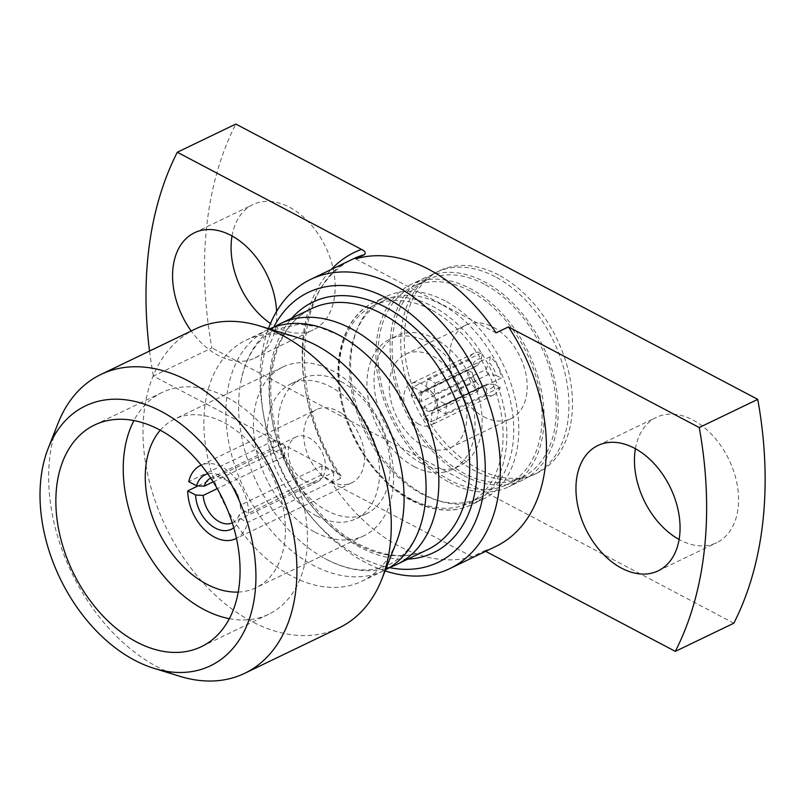<?xml version="1.0" encoding="UTF-8"?>
<svg xmlns="http://www.w3.org/2000/svg" width="805" height="805" viewBox="0 0 805 805"><rect width="100%" height="100%" fill="white"/><g stroke="black" fill="none" stroke-linecap="round" stroke-linejoin="round"><path stroke-width="0.6" stroke-dasharray="4.03 3.02" d="M269.474 328.943A133.721 90.563 -115.7 0 0 267.954 329.648A133.721 90.563 -115.7 0 0 226.618 397.72A133.721 90.563 -115.7 0 0 313.638 565.513A133.721 90.563 -115.7 0 0 383.985 570.614A133.721 90.563 -115.7 0 0 385.484 569.86M414.334 466.679A72.209 48.904 -115.7 0 0 452.329 469.426A72.209 48.904 -115.7 0 0 473.41 408.165A72.209 48.904 -115.7 0 0 427.656 342.065A72.209 48.904 -115.7 0 0 389.67 339.308A72.209 48.904 -115.7 0 0 368.579 400.568A72.209 48.904 -115.7 0 0 414.334 466.679M421.428 463.257A72.209 48.904 -115.7 0 0 459.414 466.015A72.209 48.904 -115.7 0 0 480.505 404.754A72.209 48.904 -115.7 0 0 434.75 338.653A72.209 48.904 -115.7 0 0 396.764 335.896A72.209 48.904 -115.7 0 0 375.673 397.157A72.209 48.904 -115.7 0 0 421.428 463.257M423.299 445.728A51.882 35.138 -115.7 0 0 450.599 447.701A51.882 35.138 -115.7 0 0 465.753 403.687A51.882 35.138 -115.7 0 0 432.869 356.182A51.882 35.138 -115.7 0 0 405.579 354.21A51.882 35.138 -115.7 0 0 390.425 398.223A51.882 35.138 -115.7 0 0 423.299 445.728M483.584 416.698A51.882 35.138 -115.7 0 0 510.883 418.67A51.882 35.138 -115.7 0 0 526.027 374.657A51.882 35.138 -115.7 0 0 493.153 327.162A51.882 35.138 -115.7 0 0 465.853 325.18A51.882 35.138 -115.7 0 0 450.709 369.203A51.882 35.138 -115.7 0 0 483.584 416.698M498.728 275.008A112.328 76.073 -115.7 0 0 439.631 270.722A112.328 76.073 -115.7 0 0 406.827 366.013A112.328 76.073 -115.7 0 0 478.009 468.852A112.328 76.073 -115.7 0 0 537.106 473.129A112.328 76.073 -115.7 0 0 569.91 377.837A112.328 76.073 -115.7 0 0 498.728 275.008M495.176 276.719A112.328 76.073 -115.7 0 0 436.089 272.432A112.328 76.073 -115.7 0 0 403.285 367.724A112.328 76.073 -115.7 0 0 474.467 470.553A112.328 76.073 -115.7 0 0 533.554 474.839A112.328 76.073 -115.7 0 0 566.358 379.547A112.328 76.073 -115.7 0 0 495.176 276.719M232.031 235.956A69.532 47.093 64.3 0 1 252.961 204.601A69.532 47.093 64.3 0 1 289.548 207.257A69.532 47.093 64.3 0 1 333.612 270.913A69.532 47.093 64.3 0 1 313.296 329.899A69.532 47.093 64.3 0 1 276.719 327.253A69.532 47.093 64.3 0 1 270.48 323.489M276.598 311.424A69.532 47.093 64.3 0 1 254.793 358.074A69.532 47.093 64.3 0 1 218.215 355.428A69.532 47.093 64.3 0 1 191.177 330.996M635.407 448.727A69.532 47.093 64.3 0 1 656.347 417.372A69.532 47.093 64.3 0 1 692.924 420.019A69.532 47.093 64.3 0 1 736.988 483.674A69.532 47.093 64.3 0 1 716.681 542.671A69.532 47.093 64.3 0 1 680.104 540.014A69.532 47.093 64.3 0 1 679.108 539.481M485.657 551.334L484.55 550.751L472.133 556.728A160.467 108.675 64.3 0 1 399.109 546.243A160.467 108.675 64.3 0 1 331.751 482.678L340.616 478.412L341.089 476.057L337.607 473.249L153.393 376.076L211.896 347.911A374.426 253.575 -115.7 0 1 235.815 124.061M385.092 570.876A160.467 108.675 64.3 0 1 365.42 562.464A160.467 108.675 64.3 0 1 317.311 523.914A160.467 108.675 64.3 0 1 262.883 410.892A160.467 108.675 64.3 0 1 268.437 328.621M273.71 327.222A149.77 101.43 -115.7 0 0 263.617 415.179A149.77 101.43 -115.7 0 0 314.413 520.674A149.77 101.43 -115.7 0 0 359.322 556.647A149.77 101.43 -115.7 0 0 389.469 567.616M316.576 515.935A74.885 50.715 -115.7 0 0 355.971 518.792A74.885 50.715 -115.7 0 0 377.847 455.268A74.885 50.715 -115.7 0 0 330.392 386.712A74.885 50.715 -115.7 0 0 290.997 383.854A74.885 50.715 -115.7 0 0 269.122 447.389A74.885 50.715 -115.7 0 0 316.576 515.935M341.028 381.59A74.885 50.715 64.3 0 1 388.483 450.146A74.885 50.715 64.3 0 1 366.607 513.671A74.885 50.715 64.3 0 1 327.222 510.813A74.885 50.715 64.3 0 1 279.768 442.267A74.885 50.715 64.3 0 1 301.634 378.732A74.885 50.715 64.3 0 1 341.028 381.59M238.23 592.067A93.601 63.394 -115.7 0 0 255.95 587.741A93.601 63.394 -115.7 0 0 283.29 508.327A93.601 63.394 -115.7 0 0 223.971 422.635A93.601 63.394 -115.7 0 0 174.725 419.063A93.601 63.394 -115.7 0 0 160.286 430.212M314.856 532.095A93.601 63.394 -115.7 0 0 364.091 535.667A93.601 63.394 -115.7 0 0 391.431 456.254A93.601 63.394 -115.7 0 0 332.113 370.562A93.601 63.394 -115.7 0 0 282.877 366.989A93.601 63.394 -115.7 0 0 255.537 446.403A93.601 63.394 -115.7 0 0 314.856 532.095M229.345 618.683A123.024 83.318 -115.7 0 0 268.709 614.245A123.024 83.318 -115.7 0 0 304.642 509.877A123.024 83.318 -115.7 0 0 226.678 397.247A123.024 83.318 -115.7 0 0 161.966 392.558A123.024 83.318 -115.7 0 0 133.952 420.572M58.081 423.229A165.82 112.297 -115.7 0 0 157.498 666.963A165.82 112.297 -115.7 0 0 179.958 676.341M195.192 329.064A165.82 112.297 -115.7 0 0 146.762 469.738A165.82 112.297 -115.7 0 0 251.844 621.53A165.82 112.297 -115.7 0 0 339.076 627.86M298.192 337.778A133.721 90.563 -115.7 0 0 245.968 340.233A133.721 90.563 -115.7 0 0 206.915 453.678A133.721 90.563 -115.7 0 0 291.651 576.098A133.721 90.563 -115.7 0 0 361.998 581.2A133.721 90.563 -115.7 0 0 396.493 541.896M274.515 326.941A133.721 90.563 -115.7 0 0 240.433 383.935A133.721 90.563 -115.7 0 0 239.377 391.572A133.721 90.563 -115.7 0 0 324.385 558.278A133.721 90.563 -115.7 0 0 326.397 559.364A133.721 90.563 -115.7 0 0 390.184 567.173M240.262 505.238L240.765 509.082L248.604 513.218L333.713 472.233L321.819 465.964L240.262 505.238A24.875 16.845 -115.7 0 0 239.91 502.36A24.875 16.845 -115.7 0 0 231.468 484.841A24.875 16.845 -115.7 0 0 224.011 478.864A24.875 16.845 -115.7 0 0 210.93 477.918A24.875 16.845 -115.7 0 0 210.689 478.039M321.819 465.964A24.875 16.845 64.3 0 1 320.833 475.192L332.717 481.471A40.653 27.531 -115.7 0 0 333.713 472.233M232.273 522.848A24.875 16.845 -115.7 0 0 232.514 522.737A24.875 16.845 -115.7 0 0 239.276 514.465L320.833 475.192M304.521 480.806A24.875 16.845 -115.7 0 0 317.613 481.762A24.875 16.845 -115.7 0 0 324.878 460.661A24.875 16.845 -115.7 0 0 309.11 437.89A24.875 16.845 -115.7 0 0 296.029 436.944A24.875 16.845 -115.7 0 0 288.764 458.045A24.875 16.845 -115.7 0 0 304.521 480.806M240.765 509.082A30.218 20.467 -115.7 0 0 240.272 504.504A30.218 20.467 -115.7 0 0 230.019 483.221A30.218 20.467 -115.7 0 0 220.962 475.956A30.218 20.467 -115.7 0 0 207.801 473.823M483.684 385.776A10.696 7.245 -115.7 0 0 485.204 385.323A10.696 7.245 -115.7 0 0 486.955 383.935L494.864 384.518A16.05 10.868 -115.7 0 1 486.693 389.127L483.684 385.776L432.275 410.53L431.067 421.84A23.003 15.577 64.3 0 1 427.032 420.291A23.003 15.577 64.3 0 1 423.118 417.644L424.326 406.344L475.735 381.58L478.744 384.931A16.05 10.868 -115.7 0 1 477.818 383.965A16.05 10.868 -115.7 0 1 472.384 372.665L473.189 376.67A10.696 7.245 -115.7 0 0 475.735 381.58M418.872 424.215A23.003 15.577 64.3 0 1 404.301 403.164A23.003 15.577 64.3 0 1 411.013 383.643A23.003 15.577 64.3 0 1 423.118 384.528A23.003 15.577 64.3 0 1 437.689 405.579A23.003 15.577 64.3 0 1 430.977 425.09A23.003 15.577 64.3 0 1 418.872 424.215M433.986 394.541A10.696 7.245 -115.7 0 0 430.142 391.21A10.696 7.245 -115.7 0 0 426.036 390.355L427.244 379.044A23.003 15.577 64.3 0 1 431.269 380.594A23.003 15.577 64.3 0 1 435.193 383.24L433.986 394.541L485.395 369.787L489.48 363.015A16.05 10.868 -115.7 0 1 495.85 375.291L487.941 374.697L436.531 399.461L446.262 404.593L501.223 378.129A23.003 15.577 -115.7 0 0 490.154 356.776L489.48 363.015M427.244 379.044L482.205 352.58A23.003 15.577 -115.7 0 0 474.135 353.254A23.003 15.577 -115.7 0 0 467.987 360.6L413.025 387.064L422.766 392.196L474.175 367.442L473.37 363.437A16.05 10.868 -115.7 0 1 481.531 358.829L477.446 365.591L426.036 390.355M422.766 392.196A10.696 7.245 -115.7 0 0 421.78 401.423L412.039 396.291A23.003 15.577 64.3 0 1 413.025 387.064M412.039 396.291L467.001 369.827A23.003 15.577 -115.7 0 0 478.079 391.18L423.118 417.644M446.262 404.593A23.003 15.577 64.3 0 1 445.276 413.82L435.545 408.688L486.955 383.935M435.545 408.688A10.696 7.245 -115.7 0 0 436.531 399.461M487.941 374.697A10.696 7.245 -115.7 0 0 485.395 369.787M426.388 410.53A10.696 7.245 -115.7 0 0 432.023 410.932A10.696 7.245 -115.7 0 0 435.143 401.856A10.696 7.245 -115.7 0 0 428.371 392.065A10.696 7.245 -115.7 0 0 422.736 391.663A10.696 7.245 -115.7 0 0 419.616 400.729A10.696 7.245 -115.7 0 0 426.388 410.53M424.326 406.344A10.696 7.245 -115.7 0 0 428.169 409.675A10.696 7.245 -115.7 0 0 432.275 410.53M341.491 413.307A40.653 27.531 -115.7 0 0 316.486 409.574A40.653 27.531 -115.7 0 0 304.22 441.744A40.653 27.531 -115.7 0 0 326.75 479.096A40.653 27.531 -115.7 0 0 351.755 482.829A40.653 27.531 -115.7 0 0 364.031 450.669A40.653 27.531 -115.7 0 0 341.491 413.307M198.141 485.848L272.835 449.884L284.728 456.153L217.239 488.655M284.728 456.153A24.875 16.845 64.3 0 1 285.715 446.926L273.821 440.647A40.653 27.531 -115.7 0 0 272.835 449.884M273.821 440.647L188.722 481.632M248.604 513.218A40.653 27.531 -115.7 0 0 225.541 469.144A40.653 27.531 -115.7 0 0 201.19 465.109L316.486 409.574M332.717 481.471L247.618 522.445L239.779 518.309L239.276 514.465M351.755 482.829L236.449 538.354A40.653 27.531 -115.7 0 0 247.618 522.445M472.384 372.665L467.001 369.827M477.446 365.591A10.696 7.245 -115.7 0 0 475.926 366.044A10.696 7.245 -115.7 0 0 474.175 367.442M473.189 376.67L421.78 401.423M481.531 358.829L482.205 352.58M490.154 356.776L435.193 383.24M495.85 375.291L501.223 378.129M486.693 389.127L486.029 395.376A23.003 15.577 -115.7 0 0 494.089 394.702A23.003 15.577 -115.7 0 0 500.237 387.356L494.864 384.518M500.237 387.356L445.276 413.82M431.067 421.84L486.029 395.376M478.079 391.18L478.744 384.931M467.987 360.6L473.37 363.437M233.762 527.738A30.218 20.467 -115.7 0 0 239.779 518.309M213.164 481.863L285.715 446.926M472.133 556.728L331.751 482.678M355.679 258.838L496.061 332.888M484.55 550.751A160.467 108.675 -115.7 0 0 495.93 546.384M149.539 351.05A374.426 253.575 -115.7 0 0 153.393 376.076M733.828 623.211L211.896 347.911M441.744 304.632A109.651 74.261 -115.7 0 0 384.066 300.456A109.651 74.261 -115.7 0 0 355.78 332.676A109.651 74.261 -115.7 0 0 421.518 493.857A109.651 74.261 -115.7 0 0 436.38 500.056A109.651 74.261 -115.7 0 0 479.206 498.043A109.651 74.261 -115.7 0 0 511.235 405.016A109.651 74.261 -115.7 0 0 441.744 304.632M445.064 300.849A112.328 76.073 -115.7 0 0 385.967 296.562A112.328 76.073 -115.7 0 0 356.997 329.577A112.328 76.073 -115.7 0 0 424.346 494.693A112.328 76.073 -115.7 0 0 439.56 501.042A112.328 76.073 -115.7 0 0 483.443 498.969A112.328 76.073 -115.7 0 0 516.246 403.677A112.328 76.073 -115.7 0 0 445.064 300.849M431.108 309.754A109.651 74.261 -115.7 0 0 373.419 305.578A109.651 74.261 -115.7 0 0 341.401 398.596A109.651 74.261 -115.7 0 0 410.882 498.979A109.651 74.261 -115.7 0 0 468.57 503.165A109.651 74.261 -115.7 0 0 500.599 410.137A109.651 74.261 -115.7 0 0 431.108 309.754M449.643 482.507A112.328 76.073 -115.7 0 0 508.73 486.794A112.328 76.073 -115.7 0 0 541.544 391.502A112.328 76.073 -115.7 0 0 470.362 288.663A112.328 76.073 -115.7 0 0 411.264 284.386A112.328 76.073 -115.7 0 0 378.461 379.678A112.328 76.073 -115.7 0 0 449.643 482.507M463.831 475.685A112.328 76.073 -115.7 0 0 522.918 479.961A112.328 76.073 -115.7 0 0 555.722 384.669A112.328 76.073 -115.7 0 0 484.54 281.841A112.328 76.073 -115.7 0 0 425.453 277.554A112.328 76.073 -115.7 0 0 392.649 372.846A112.328 76.073 -115.7 0 0 463.831 475.685M484.298 284.145A109.651 74.261 -115.7 0 0 426.61 279.959A109.651 74.261 -115.7 0 0 394.591 372.987A109.651 74.261 -115.7 0 0 464.072 473.37A109.651 74.261 -115.7 0 0 521.761 477.556A109.651 74.261 -115.7 0 0 553.78 384.528A109.651 74.261 -115.7 0 0 484.298 284.145M470.11 290.977A109.651 74.261 -115.7 0 0 412.432 286.791A109.651 74.261 -115.7 0 0 380.403 379.819A109.651 74.261 -115.7 0 0 449.894 480.203A109.651 74.261 -115.7 0 0 507.573 484.379A109.651 74.261 -115.7 0 0 539.602 391.361A109.651 74.261 -115.7 0 0 470.11 290.977M341.089 476.057C284.99 394.108 296.783 280.331 353.154 258.938A160.467 108.675 -115.7 0 0 340.616 478.412M357.249 544.512A133.721 90.563 -115.7 0 0 427.596 549.614C408.185 559.083 385.404 557.342 359.251 544.391C319.666 524.387 283.189 472.344 273.871 420.743C263.044 367.191 281.529 321.789 311.565 308.647A133.721 90.563 -115.7 0 0 272.513 422.092A133.721 90.563 -115.7 0 0 357.249 544.512M407.833 559.123A139.074 94.185 64.3 0 1 360.308 547.42A139.074 94.185 64.3 0 1 276.689 438.423A139.074 94.185 64.3 0 1 291.802 318.166M337.607 473.249A165.82 112.297 64.3 0 1 331.207 269.504M412.412 500.438A112.328 76.073 -115.7 0 0 471.499 504.725A112.328 76.073 -115.7 0 0 504.312 409.423A112.328 76.073 -115.7 0 0 433.13 306.594A112.328 76.073 -115.7 0 0 374.033 302.308A112.328 76.073 -115.7 0 0 341.229 397.61A112.328 76.073 -115.7 0 0 412.412 500.438M339.136 335.192L318.227 326.77L298.997 324.214L275.723 329.466C268.779 332.767 262.581 337.748 257.117 344.379C249.037 354.089 243.482 367.271 240.433 383.935M424.265 510.179C421.216 526.842 415.662 540.024 407.592 549.735C402.128 556.366 395.919 561.337 388.976 564.647C382.063 568.018 374.305 569.769 365.701 569.9C353.083 570.161 339.308 566.287 324.385 558.278M459.414 466.015L452.329 469.426M510.883 418.67L450.599 447.701M439.631 270.722L436.089 272.432M254.793 358.074L313.296 329.899M658.178 570.846L716.681 542.671M314.413 520.674L317.311 523.914M263.617 415.179L262.883 410.892M366.607 513.671L355.971 518.792M364.091 535.667L255.95 587.741M268.709 614.245L201.341 646.687M267.954 329.648L245.968 340.233M317.613 481.762L232.514 522.737M474.135 353.254L411.013 383.643M485.204 385.323L432.023 410.932M476.973 383.009L477.818 383.965M475.926 366.044L422.736 391.663M494.089 394.702L430.977 425.09M231.468 484.841L230.019 483.221M239.91 502.36L240.272 504.504M296.029 436.944L210.93 477.918M383.985 570.614L361.998 581.2M161.966 392.558L94.588 425M282.877 366.989L174.725 419.063M301.634 378.732L290.997 383.854M597.833 445.547L656.347 417.372M194.458 232.776L252.961 204.601M537.106 473.129L533.554 474.839M465.853 325.18L405.579 354.21M396.764 335.896L389.67 339.308M355.78 332.676L356.997 329.577M384.066 300.456L373.419 305.578M483.443 498.969L471.499 504.725C454 513.137 433.965 511.728 411.415 500.499C377.344 483.262 346.794 438.604 339.931 394.893C332.153 351.151 347.931 313.98 374.033 302.308L385.967 296.562M436.38 500.056L439.56 501.042M479.206 498.043L468.57 503.165M522.918 479.961L508.73 486.794M426.61 279.959L412.432 286.791M521.761 477.556L507.573 484.379M425.453 277.554L411.264 284.386"/><path stroke-width="1.21" d="M385.484 569.86A133.721 90.563 -115.7 0 0 424.265 510.179A133.721 90.563 -115.7 0 0 425.322 502.531A133.721 90.563 -115.7 0 0 340.324 335.836A133.721 90.563 -115.7 0 0 338.301 334.749A133.721 90.563 -115.7 0 0 269.474 328.943M191.177 330.996A69.532 47.093 64.3 0 1 194.458 232.776A69.532 47.093 64.3 0 1 231.035 235.422A69.532 47.093 64.3 0 1 276.598 311.424M634.421 448.194A69.532 47.093 64.3 0 1 678.484 511.849A69.532 47.093 64.3 0 1 658.178 570.846A69.532 47.093 64.3 0 1 621.591 568.189A69.532 47.093 64.3 0 1 577.527 504.534A69.532 47.093 64.3 0 1 597.833 445.547A69.532 47.093 64.3 0 1 634.421 448.194M268.437 328.621A160.467 108.675 64.3 0 1 310.599 279.426A160.467 108.675 64.3 0 1 395.014 285.544A160.467 108.675 64.3 0 1 496.705 432.446A160.467 108.675 64.3 0 1 449.834 568.582A160.467 108.675 64.3 0 1 385.092 570.876M757.747 399.361L235.815 124.061L177.311 152.236L361.526 249.409C364.947 251.059 365.953 252.78 364.544 254.571L355.679 258.838A160.467 108.675 64.3 0 1 428.703 269.323A160.467 108.675 64.3 0 1 496.061 332.888L508.468 326.911L699.243 427.536L757.747 399.361A374.426 253.575 -115.7 0 1 733.828 623.211L675.325 651.376L485.657 551.334M389.469 567.616A149.77 101.43 -115.7 0 0 485.254 468.208A149.77 101.43 -115.7 0 0 386.933 298.192A149.77 101.43 -115.7 0 0 273.71 327.222M160.286 430.212A93.601 63.394 -115.7 0 0 150.515 511.125A93.601 63.394 -115.7 0 0 206.704 584.168A93.601 63.394 -115.7 0 0 238.23 592.067M136.619 641.998A123.024 83.318 -115.7 0 0 201.341 646.687A123.024 83.318 -115.7 0 0 237.274 542.318A123.024 83.318 -115.7 0 0 159.31 429.689A123.024 83.318 -115.7 0 0 94.588 425A123.024 83.318 -115.7 0 0 58.654 529.368A123.024 83.318 -115.7 0 0 136.619 641.998M133.952 420.572A123.024 83.318 -115.7 0 0 203.987 609.556A123.024 83.318 -115.7 0 0 229.345 618.683M161.262 411.425A144.196 97.657 -115.7 0 0 48.209 448.305A144.196 97.657 -115.7 0 0 134.666 660.261A144.196 97.657 -115.7 0 0 154.208 668.412A144.196 97.657 -115.7 0 0 255.869 580.858A144.196 97.657 -115.7 0 0 161.262 411.425M154.208 668.412L179.958 676.341A165.82 112.297 -115.7 0 0 244.73 673.292A165.82 112.297 -115.7 0 0 293.151 532.618A165.82 112.297 -115.7 0 0 188.078 380.815A165.82 112.297 -115.7 0 0 100.846 374.496A165.82 112.297 -115.7 0 0 58.081 423.229L48.209 448.305M244.73 673.292L339.076 627.86A165.82 112.297 -115.7 0 0 381.842 579.127A165.82 112.297 -115.7 0 0 282.424 335.383A165.82 112.297 -115.7 0 0 259.955 326.015A165.82 112.297 -115.7 0 0 195.192 329.064L100.846 374.496M381.842 579.127L396.493 541.896A133.721 90.563 -115.7 0 0 316.315 345.335A133.721 90.563 -115.7 0 0 298.192 337.778L259.955 326.015M390.184 567.173A133.721 90.563 -115.7 0 0 396.744 564.466A133.721 90.563 -115.7 0 0 438.091 496.393A133.721 90.563 -115.7 0 0 351.061 328.601A133.721 90.563 -115.7 0 0 280.714 323.499A133.721 90.563 -115.7 0 0 274.515 326.941M217.239 488.655L203.182 495.427A24.875 16.845 -115.7 0 0 219.423 521.791A24.875 16.845 -115.7 0 0 232.273 522.848M207.801 473.823A30.218 20.467 -115.7 0 0 196.571 485.767L204.168 486.19L213.164 481.863M210.689 478.039A24.875 16.845 -115.7 0 0 204.168 486.19M203.182 495.427L195.575 494.995L187.736 490.859A40.653 27.531 -115.7 0 0 210.799 534.933A40.653 27.531 -115.7 0 0 235.805 538.666A40.653 27.531 -115.7 0 0 236.449 538.344L235.805 538.666M187.736 490.859L198.141 485.848M200.536 465.411L201.18 465.099A40.653 27.531 -115.7 0 0 200.536 465.411A40.653 27.531 -115.7 0 0 188.722 481.632L196.571 485.767M195.575 494.995A30.218 20.467 -115.7 0 0 209.813 524.286A30.218 20.467 -115.7 0 0 233.762 527.738M449.834 568.582L495.93 546.384A160.467 108.675 -115.7 0 0 508.468 326.911M675.325 651.376A374.426 253.575 -115.7 0 0 699.243 427.536M177.311 152.236A374.426 253.575 -115.7 0 0 149.539 351.05M679.108 539.481A69.532 47.093 64.3 0 1 635.407 448.727M270.48 323.489A69.532 47.093 64.3 0 1 232.031 235.956M364.544 254.571A160.467 108.675 -115.7 0 0 353.154 258.938L310.599 279.426M396.744 564.466L427.596 549.614A133.721 90.563 -115.7 0 0 466.648 436.169A133.721 90.563 -115.7 0 0 381.912 313.749A133.721 90.563 -115.7 0 0 311.565 308.647L280.714 323.499M291.802 318.166A139.074 94.185 64.3 0 1 385.947 307.419A139.074 94.185 64.3 0 1 476.641 452.913A139.074 94.185 64.3 0 1 407.833 559.123M331.207 269.504A165.82 112.297 64.3 0 1 361.526 249.409M340.324 335.836L339.136 335.192"/></g></svg>
